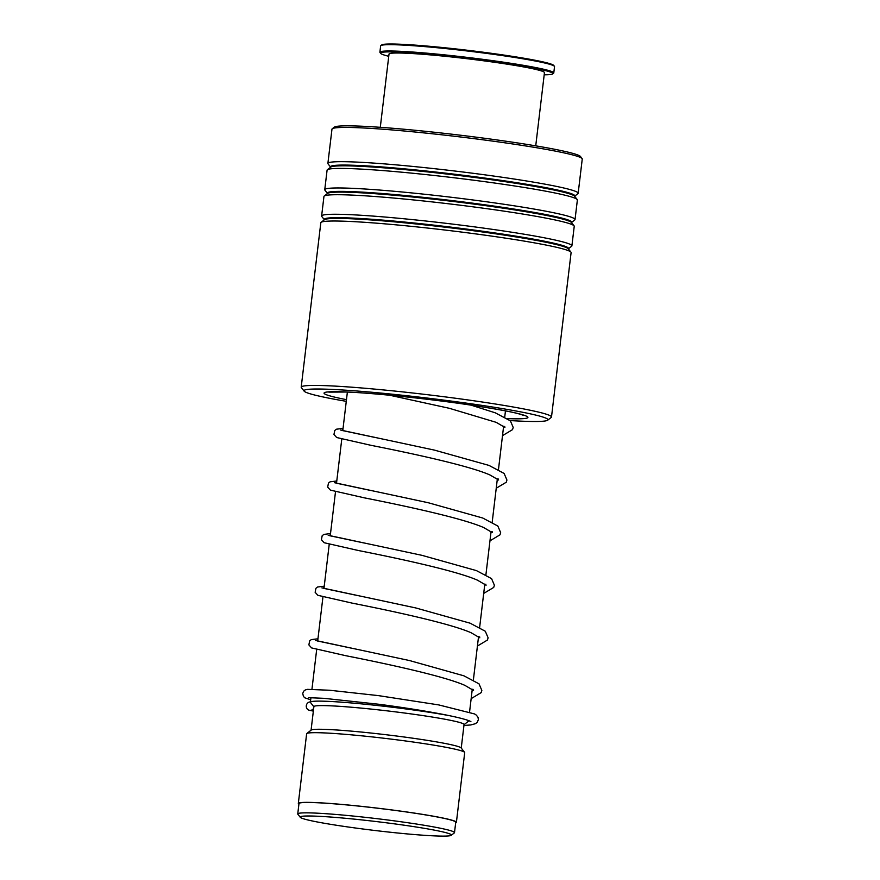 <?xml version="1.0" encoding="UTF-8"?>
<svg xmlns="http://www.w3.org/2000/svg" width="880" height="880" viewBox="0 0 880 880"><rect width="100%" height="100%" fill="white"/><g stroke="black" fill="none" stroke-linecap="round" stroke-linejoin="round"><path stroke-width="1.32" d="M425.205 828.476A76.153 4.521 -173.2 0 0 342.529 818.015A76.153 4.521 -173.2 0 0 300.289 817.311A76.153 4.521 -173.2 0 0 326.381 823.614A76.153 4.521 -173.2 0 0 404.965 833.712A76.153 4.521 -173.2 0 0 451.242 835.318A76.153 4.521 -173.2 0 0 425.205 828.476M451.242 835.318L454.333 832.887A78.936 4.686 -173.2 0 0 454.498 832.634A78.936 4.686 -173.2 0 0 427.35 825.803A78.936 4.686 -173.2 0 0 343.75 815.144A78.936 4.686 -173.2 0 0 297.748 813.934A78.936 4.686 -173.2 0 0 297.847 814.231L300.289 817.311M454.498 832.634L455.741 822.239A78.936 4.686 -173.2 0 0 428.582 815.419A78.936 4.686 -173.2 0 0 344.993 804.76A78.936 4.686 -173.2 0 0 298.98 803.55L297.748 813.934M449.922 715.77A79.596 4.719 -173.2 0 0 441.089 714.186A79.596 4.719 -173.2 0 0 356.796 703.439A79.596 4.719 -173.2 0 0 310.398 702.218A79.596 4.719 -173.2 0 0 310.508 702.515L313.863 706.772M461.241 748.077L464.057 724.537A75.614 4.488 -173.2 0 0 438.031 718.003A75.614 4.488 -173.2 0 0 357.951 707.795A75.614 4.488 -173.2 0 0 313.885 706.64L311.069 730.169M455.675 822.844A79.596 4.719 -173.2 0 0 456.401 822.316L464.706 752.631A79.596 4.719 -173.2 0 0 464.607 752.334L461.131 747.934A75.614 4.488 -173.2 0 0 435.215 741.664A75.614 4.488 -173.2 0 0 357.181 731.654A75.614 4.488 -173.2 0 0 311.223 730.059L306.812 733.513A79.596 4.719 -173.2 0 0 306.636 733.777L298.32 803.473A79.596 4.719 -173.2 0 0 298.914 804.155M464.607 752.334A79.596 4.719 -173.2 0 0 437.327 745.745A79.596 4.719 -173.2 0 0 355.179 735.196A79.596 4.719 -173.2 0 0 306.812 733.513M456.401 822.316A79.596 4.719 -173.2 0 0 429.011 815.43A79.596 4.719 -173.2 0 0 344.718 804.683A79.596 4.719 -173.2 0 0 298.32 803.473M464.035 724.669L468.303 721.325A79.596 4.719 -173.2 0 0 468.479 721.072A79.596 4.719 -173.2 0 0 467.687 720.269M510.081 420.563A122.848 7.282 -173.2 0 0 521.587 421.168A122.848 7.282 -173.2 0 0 547.69 420.2A122.848 7.282 -173.2 0 0 469.887 403.623A122.848 7.282 -173.2 0 0 330.352 389.334A122.848 7.282 -173.2 0 0 304.15 391.16A122.848 7.282 -173.2 0 0 346.28 401.335M304.15 391.16L301.378 387.64A126.027 7.469 6.8 0 1 301.202 387.178A126.027 7.469 6.8 0 1 328.251 385.77A126.027 7.469 6.8 0 1 467.907 399.938A126.027 7.469 6.8 0 1 551.496 417.021A126.027 7.469 6.8 0 1 551.221 417.439L547.69 420.2M332.244 128.766L334.301 127.149A124.168 7.359 6.8 0 1 360.69 126.17A124.168 7.359 6.8 0 1 494.802 139.645A124.168 7.359 6.8 0 1 580.47 156.497L582.087 158.554A126.027 7.469 -173.2 0 0 495.143 141.449A126.027 7.469 -173.2 0 0 359.018 127.765A126.027 7.469 -173.2 0 0 332.244 128.766A126.027 7.469 -173.2 0 0 331.969 129.173L327.888 163.405A126.027 7.469 -173.2 0 0 328.053 163.878L330.649 167.156A123.002 7.293 -173.2 0 1 356.939 165.396A123.002 7.293 -173.2 0 1 496.111 179.63A123.002 7.293 -173.2 0 1 574.607 196.24L577.896 193.666A126.027 7.469 -173.2 0 0 578.171 193.259A126.027 7.469 -173.2 0 0 494.593 176.176A126.027 7.469 -173.2 0 0 354.937 162.008A126.027 7.469 -173.2 0 0 327.888 163.405M578.171 193.259L582.252 159.016A126.027 7.469 -173.2 0 0 582.087 158.554M551.496 417.021L571.098 252.604A126.027 7.469 -173.2 0 0 570.933 252.131A126.027 7.469 -173.2 0 0 483.989 235.026A126.027 7.469 -173.2 0 0 347.864 221.353A126.027 7.469 -173.2 0 0 321.079 222.343A126.027 7.469 -173.2 0 0 320.815 222.761L301.202 387.178M568.271 248.897L571.626 246.268A126.027 7.469 -173.2 0 0 571.901 245.85A126.027 7.469 -173.2 0 0 488.323 228.767A126.027 7.469 -173.2 0 0 348.667 214.599A126.027 7.469 -173.2 0 0 321.618 216.007A126.027 7.469 -173.2 0 0 321.783 216.48L324.368 219.736A123.002 7.293 -173.2 0 1 350.669 217.998A123.002 7.293 -173.2 0 1 489.841 232.232A123.002 7.293 -173.2 0 1 568.337 248.842M571.901 245.85L574.233 226.303A126.027 7.469 -173.2 0 0 574.068 225.83A126.027 7.469 -173.2 0 0 487.124 208.725A126.027 7.469 -173.2 0 0 350.999 195.052A126.027 7.469 -173.2 0 0 324.225 196.042A126.027 7.469 -173.2 0 0 323.95 196.46L321.618 216.007M574.761 219.967A126.027 7.469 -173.2 0 0 575.036 219.56A126.027 7.469 -173.2 0 0 491.458 202.466A126.027 7.469 -173.2 0 0 351.802 188.298A126.027 7.469 -173.2 0 0 324.753 189.706A126.027 7.469 -173.2 0 0 324.918 190.179L327.514 193.457A123.002 7.293 -173.2 0 1 353.804 191.697A123.002 7.293 -173.2 0 1 492.976 205.931A123.002 7.293 -173.2 0 1 571.472 222.541L574.761 219.967M575.036 219.56L577.368 200.002A126.027 7.469 -173.2 0 0 577.203 199.54A126.027 7.469 -173.2 0 0 490.259 182.424A126.027 7.469 -173.2 0 0 354.134 168.751A126.027 7.469 -173.2 0 0 327.36 169.741A126.027 7.469 -173.2 0 0 327.085 170.159L324.753 189.706M310.431 701.91A4.246 3.993 -73.6 0 0 309.804 710.347A4.246 3.993 -73.6 0 0 313.676 708.312M310.684 699.776L304.876 697.84L303.457 696.465L302.72 693.484L303.666 691.218L305.283 689.953L307.483 689.359L329.527 690.239L378.543 695.64L438.79 704.924L474.562 713.944L476.41 715.165L478.071 717.475L478.346 719.73L477.279 722.227L475.519 723.657L470.822 724.955L463.936 725.472M380.831 45.606L381.722 44.913A86.757 5.148 6.8 0 1 466.796 50.182A86.757 5.148 6.8 0 1 553.718 65.417L554.411 66.297A87.56 5.192 -173.2 0 0 466.697 50.919A87.56 5.192 -173.2 0 0 380.831 45.606A87.56 5.192 -173.2 0 0 380.644 45.892L379.896 52.206A87.56 5.192 6.8 0 1 465.949 57.233A87.56 5.192 6.8 0 1 553.773 72.941A87.56 5.192 6.8 0 1 553.586 73.227L552.706 73.92A86.757 5.148 -173.2 0 0 465.861 58.069A86.757 5.148 -173.2 0 0 380.699 53.405A86.757 5.148 -173.2 0 0 388.751 56.298M553.773 72.941L554.532 66.627A87.56 5.192 -173.2 0 0 554.411 66.297M544.192 74.833A86.757 5.148 -173.2 0 0 552.706 73.92M380.292 127.314L389.015 54.087A78.276 4.642 6.8 0 1 465.949 58.586A78.276 4.642 6.8 0 1 544.456 72.622L535.733 145.849M380.699 53.405L380.006 52.525A87.56 5.192 6.8 0 1 379.896 52.206M570.933 252.131L568.282 248.787A123.002 7.293 -173.2 0 0 483.428 232.089A123.002 7.293 -173.2 0 0 350.581 218.746A123.002 7.293 -173.2 0 0 324.445 219.714L321.079 222.343M574.068 225.83L571.417 222.486A123.002 7.293 -173.2 0 0 486.574 205.788A123.002 7.293 -173.2 0 0 353.716 192.445A123.002 7.293 -173.2 0 0 327.58 193.413L324.225 196.042M577.203 199.54L574.552 196.185A123.002 7.293 -173.2 0 0 489.709 179.487A123.002 7.293 -173.2 0 0 356.851 166.144A123.002 7.293 -173.2 0 0 330.715 167.112L327.36 169.741M346.478 399.652A102.685 6.094 6.8 0 1 346.049 391.952A102.685 6.094 6.8 0 1 488.224 407.792A102.685 6.094 6.8 0 1 507.529 418.627M472.197 689.832L473.385 689.436M351.12 648.098L317.207 640.926L317.966 638.792L311.289 639.606L309.639 640.926L308.88 644.908L311.608 647.922L345.763 655.699C382.745 663.003 442.926 675.675 464.838 685.344L473.539 690.415M478.467 637.23L479.655 636.845M357.379 595.507L323.488 588.324L324.236 586.19L317.57 587.004L315.909 588.324L315.15 592.317L317.889 595.32L352.033 603.097C389.015 610.401 449.196 623.084 471.108 632.742L479.82 637.813M484.748 584.628L485.925 584.243M363.66 542.905L329.758 535.733L330.506 533.599M491.018 532.037L492.206 531.641M369.941 490.303L336.028 483.131L336.776 480.997L330.11 481.811L328.449 483.131L327.69 487.113L330.429 490.127L364.573 497.893C401.544 505.208 461.736 517.88 483.648 527.538L492.36 532.62M497.288 479.435L498.476 479.039M376.211 437.712L342.309 430.529L343.046 428.395L336.38 429.209L334.719 430.529L333.96 434.511L336.699 437.525L370.843 445.291C407.814 452.606 468.006 465.278 489.918 474.947L498.63 480.018M503.558 426.833L504.746 426.448M347.38 392.051L342.782 430.628M341.77 439.142L336.512 483.23M335.5 491.744L330.242 535.832M329.219 544.346L323.972 588.423M322.949 596.948L317.691 641.025M316.679 649.539L311.949 689.205M310.937 697.697L310.398 702.218M505.461 410.905L504.735 416.988M503.624 426.25L498.465 469.59M497.354 478.852L492.195 522.181M491.084 531.454L485.914 574.783M484.814 584.045L479.644 627.385M478.544 636.647L473.374 679.987M472.274 689.249L469.568 711.942M523.457 415.316L519.761 414.106C512.292 411.895 494.791 408.716 467.258 404.569C426.492 398.574 373.846 393.107 346.797 392.029L328.845 392.106M315.645 640.475L409.387 660.517L463.914 675.818L479.028 683.848L481.844 690.426L481.173 692.626L471.152 698.632M321.915 587.884L415.657 607.915L470.173 623.205L485.298 631.246L488.114 637.824L487.443 640.035L477.422 646.03M330.506 533.566L323.84 534.413L322.179 535.733L321.42 539.715L324.159 542.729L358.303 550.495C395.285 557.799 455.466 570.482 477.378 580.14L486.09 585.211M328.185 535.282L421.927 555.324L476.454 570.614L491.579 578.644L494.384 585.222L493.713 587.433L483.692 593.428M334.455 482.68L428.208 502.722L482.724 518.012L497.849 526.042L500.654 532.631L499.994 534.831L489.962 540.826M340.725 430.089L434.478 450.12L488.994 465.41L504.119 473.451L506.935 480.029L506.264 482.229L496.243 488.235M389.631 395.23L449.427 408.32L496.199 422.345L504.9 427.416M308.781 697.686L323.983 698.324L379.115 704.286C402.875 707.41 424.105 710.754 442.794 714.329C456.841 717.09 465.872 719.356 469.898 721.116L470.899 721.633M313.346 711.117L309.32 710.27M502.513 435.633L512.534 429.638L513.205 427.427L510.389 420.849L495.264 412.819L470.976 405.119"/></g></svg>
